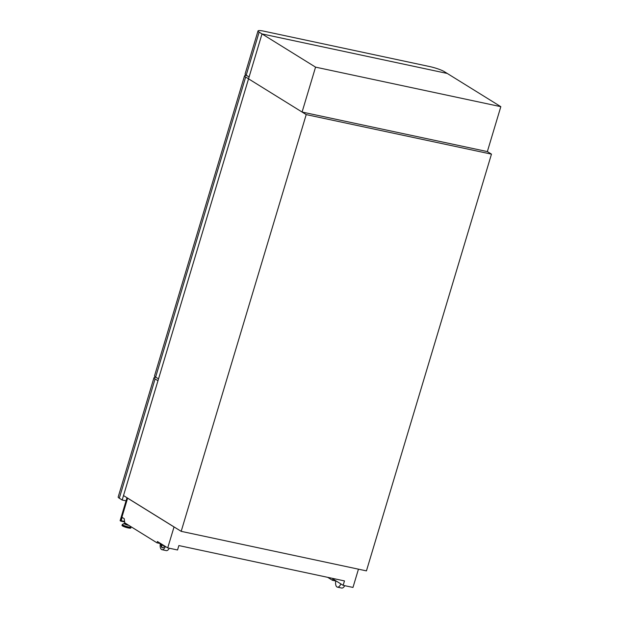 <?xml version="1.0" encoding="UTF-8"?>
<svg xmlns="http://www.w3.org/2000/svg" width="619" height="619" viewBox="0 0 619 619"><rect width="100%" height="100%" fill="white"/><g stroke="black" fill="none" stroke-linecap="round" stroke-linejoin="round"><path stroke-width="0.93" d="M128.102 524.912L125.146 523.767L125.317 523.187M335.808 580.784A6.074 2.894 -78 0 0 337.409 587.137L341.696 588.05A6.074 2.894 -78 0 0 344.737 585.675M163.47 545.262A1.826 0.867 102 0 1 162.867 545.532A1.826 0.867 102 0 1 162.325 544.55M181.181 531.342L366.44 570.88L491.471 154.139L487.354 151.585L302.087 112.047L248.536 78.83L123.514 495.571L181.181 531.342L306.212 114.6L491.471 154.139M174.001 526.939L127.615 498.171L121.897 517.236L124.257 518.699L124.728 522.815L157.017 542.84L157.412 541.509L167.71 547.892L174.04 526.947L127.615 498.171M160.336 543.552L157.017 542.84M358.455 569.171L352.977 587.431L343.15 585.334L344.474 580.916L178.868 545.571L177.537 549.989L167.71 547.892M306.212 114.6L248.536 78.83L262.007 33.921L315.558 67.138L302.087 112.047M335.769 580.993L332.449 580.282L327.691 577.334M343.15 585.334L332.852 578.951L332.449 580.282M160.375 543.343A6.074 2.894 -78 0 0 161.977 549.695L166.263 550.608A6.074 2.894 -78 0 0 169.304 548.233M161.977 549.695A6.074 2.894 -78 0 0 165.42 546.469M161.226 543.869A4.132 1.965 -78 0 0 162.379 547.792A4.132 1.965 -78 0 0 164.569 545.943M163.78 545.455A1.826 0.867 102 0 1 163.284 545.625A1.826 0.867 102 0 1 163.083 545.525M161.621 544.116A4.132 1.965 -78 0 0 162.596 547.815M337.409 587.137A6.074 2.894 -78 0 0 340.852 583.91M126.996 497.73L120.109 520.687L120.829 521.128L121.982 517.291M124.628 521.941L120.829 521.128M124.597 521.693L121.107 520.943L122.167 517.407M124.566 521.438L121.177 520.711M315.558 67.138L500.825 106.677L487.354 151.585M500.825 106.677L447.274 73.46L262.007 33.921L447.274 73.46L444.388 71.672A11.428 1.695 16.7 0 0 429.718 66.573L264.112 31.229A11.428 1.695 16.7 0 0 258.007 30.95A11.428 1.695 16.7 0 0 259.129 32.134L262.007 33.921L249.093 76.988L246.207 75.201A11.428 1.695 -163.3 0 1 245.093 74.009L258.007 30.95M155.083 378.936L157.961 380.724L122.175 500.013L119.297 498.225A11.428 1.695 -163.3 0 1 118.175 497.042L153.961 377.752A11.428 1.695 16.7 0 0 155.083 378.936L119.297 498.225M156.135 377.412A11.428 1.695 16.7 0 0 153.961 377.752M126.059 500.841L122.175 500.013M245.658 77.042L248.536 78.83L158.518 378.882L155.632 377.095A11.428 1.695 -163.3 0 1 154.518 375.911L244.536 75.858A11.428 1.695 16.7 0 0 245.658 77.042L155.632 377.095M246.71 75.51A11.428 1.695 16.7 0 0 244.536 75.858M128.45 525.129A2.84 0.418 -163.3 0 1 128.28 525.09A2.84 0.418 -163.3 0 1 124.837 523.937A2.84 0.418 -163.3 0 1 125.231 523.481M128.814 525.353A3.103 0.457 -163.3 0 1 128.365 525.268A3.103 0.457 -163.3 0 1 125.247 524.301A3.103 0.457 -163.3 0 1 124.133 523.504A3.103 0.457 -163.3 0 1 124.465 523.457M130.663 526.498L130.911 526.978A4.472 0.665 -163.3 0 1 128.543 526.97A4.472 0.665 -163.3 0 1 124.04 525.585A4.472 0.665 -163.3 0 1 122.43 524.432L122.059 525.152C121.587 525.794 123.622 526.715 128.148 527.937A4.209 0.627 -163.3 0 1 123.908 526.622A4.209 0.627 -163.3 0 1 122.361 525.539M130.911 526.978L130.957 527.349A4.581 0.681 -163.3 0 1 128.512 527.241A4.581 0.681 -163.3 0 1 122.191 524.719M130.957 527.349L130.826 527.783A4.581 0.681 -163.3 0 1 128.381 527.674A4.581 0.681 -163.3 0 1 122.059 525.152M130.361 527.937A4.209 0.627 -163.3 0 1 128.125 527.922C130.16 528.332 131.05 528.286 130.826 527.783M259.129 32.134L246.207 75.201M125.85 523.589L124.133 523.504L122.43 524.432M163.284 545.625L162.867 545.532"/></g></svg>
